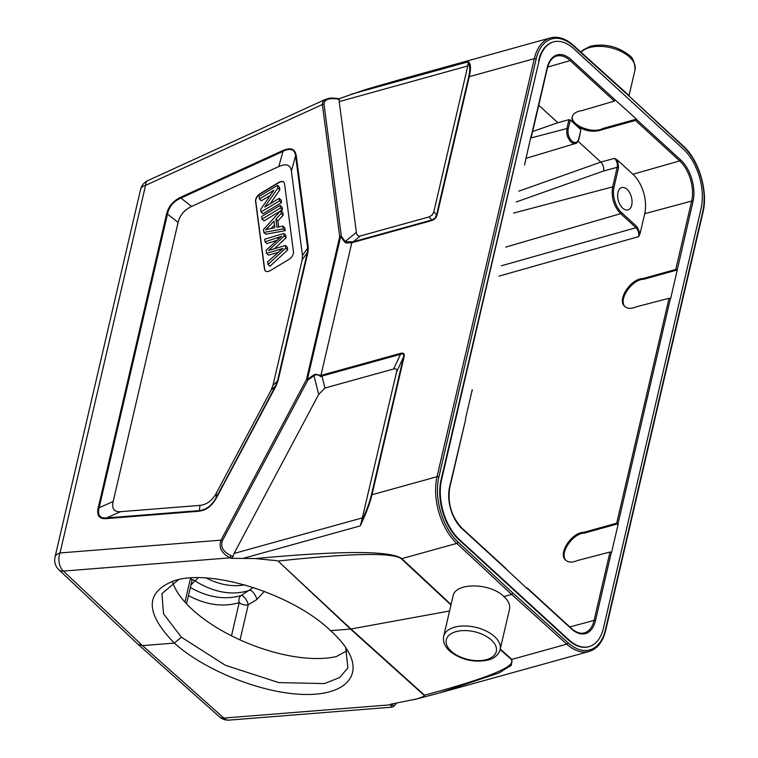 <?xml version="1.0" encoding="UTF-8"?>
<svg xmlns="http://www.w3.org/2000/svg" width="758" height="758" viewBox="0 0 758 758"><rect width="100%" height="100%" fill="white"/><g stroke="black" fill="none" stroke-linecap="round" stroke-linejoin="round"><path stroke-width="1.14" d="M216.456 497.911L276.083 385.86L278.034 380.791A1.98 1.099 13.1 0 0 277.419 381.141L275.58 385.926L216.163 497.921M216.371 497.892C211.956 506.079 206.148 510.485 198.956 511.129M222.672 485.357L215.945 498.091L216.523 492.785C212.306 500.507 206.792 504.705 199.97 505.368L120.55 511.688C114.06 512.086 111.597 508.684 113.179 501.464L178.102 222.435C179.902 215.168 184.393 209.833 191.584 206.441L278.811 166.552C286.24 163.264 290.437 164.77 291.394 171.052L302.47 255.455L302.186 259.814L272.965 385.396L271.127 390.171L216.523 492.785M199.117 510.864L188.354 511.442L199.382 510.674C206.204 509.727 211.719 505.539 215.945 498.091M188.354 511.442L106.527 517.941A1.98 1.345 85.5 0 0 106.035 518.633C99.156 519.05 96.55 515.44 98.218 507.794A1.98 1.099 13.1 0 1 99.146 507.727C97.299 515.061 99.753 518.472 106.527 517.941L120.55 511.688M178.102 222.435L167.49 214.059A1.98 1.099 -166.9 0 0 166.561 214.126C168.466 206.413 173.222 200.756 180.84 197.165A1.98 0.929 65.4 0 0 180.963 198.056C173.573 201.277 169.072 206.612 167.49 214.059L99.146 507.727L113.179 501.464M287.708 249.932L287.358 247.279L285.406 245.488L285.757 248.141L287.708 249.932L269.952 266.229L267.991 264.438L267.65 261.794A735.525 436.475 132.5 0 1 282.933 248.444L266.541 253.343L266.124 250.216L281.559 236.231M285.757 248.141L267.991 264.438M274.358 248.747A6782.65 4024.952 -47.5 0 0 286.117 237.794L285.785 235.283L283.833 233.492L284.155 236.003A6782.65 4024.952 132.5 0 1 268.588 250.5A45.376 26.928 132.5 0 1 270.805 249.78A3306.775 1962.301 -47.5 0 0 285.406 245.488M284.155 236.003L286.117 237.794M276.566 240.438L266.977 243.612L265.025 241.821L264.684 239.206L283.833 233.492M281.426 236.316A96.399 57.21 132.5 0 1 277.286 237.756L265.025 241.821M277.286 237.756L278.413 238.789M278.565 252.215L268.493 255.133L266.541 253.343M280.507 250.528L279.484 249.59M271.051 228.509A172.606 102.425 -47.5 0 0 274.529 224.851M274.908 227.76L274.036 221.109A172.606 102.425 132.5 0 1 265.565 229.911A25.204 14.952 132.5 0 1 269.298 228.85L274.908 227.76M263.793 232.431L265.745 234.222L285.179 230.659L284.819 227.902L282.857 226.111L283.227 228.869L263.793 232.431L263.424 229.627L280.811 210.506L281.199 213.462L275.912 219.109L276.992 227.315L282.857 226.111M278.669 226.974L277.873 220.9L275.912 219.109M277.873 220.9L283.16 215.253L281.199 213.462M283.16 215.253L282.772 212.297L280.811 210.506M285.179 230.659L283.227 228.869M280.299 211.065L263.992 220.872L262.041 219.081L261.7 216.485L280.138 205.39L280.479 207.986L262.041 219.081M280.981 210.658L282.44 209.776L280.479 207.986M282.44 209.776L282.099 207.18L280.138 205.39M261.103 211.937L263.054 213.728L281.502 202.632L281.171 200.14L279.219 198.35L279.541 200.842L261.103 211.937L260.752 209.274L273.875 190.249L259.397 198.966L259.075 196.474L277.513 185.378L277.864 188.041L264.722 207.067L279.219 198.35M270.189 203.788L279.816 189.832L277.864 188.041M279.816 189.832L279.465 187.169L277.513 185.378M270.379 195.327L261.358 200.756L259.397 198.966M281.502 202.632L279.541 200.842M265.404 270.994A6.585 3.913 132.5 0 1 264.684 269.403L255.759 201.439A6.585 3.913 132.5 0 1 260.43 193.735L278.878 182.64A6.585 3.913 132.5 0 1 283.824 182.223M284.544 183.824A6.585 3.913 -47.5 0 0 283.719 182.128A6.585 3.913 -47.5 0 0 278.679 182.46L260.24 193.555A6.585 3.913 -47.5 0 0 255.56 201.258L264.485 269.223A6.585 3.913 -47.5 0 0 265.3 270.909A6.585 3.913 -47.5 0 0 270.35 270.587L288.789 259.492A6.585 3.913 -47.5 0 0 293.469 251.789L284.544 183.824M296.16 155.314L295.592 155.854L307.653 248.084L307.369 252.433L277.419 381.141L272.965 385.396M295.611 155.76C294.673 149.288 290.456 147.782 282.98 151.24M282.952 151.325L282.857 150.558M282.848 150.624C290.655 147.175 295.07 148.757 296.075 155.362M614.368 101.089L570.177 60.612A0.985 0.587 132.5 0 0 571.125 59.598L615.316 100.075L614.368 101.089L582.03 110.592C576.468 111.398 573.181 113.51 572.186 116.931C571.655 119.575 572.783 122.218 575.587 124.852L570.291 120.001L568.225 128.879A8.925 5.211 -105.5 0 0 571.826 140.979A8.925 5.211 -105.5 0 0 578.818 138.6L580.884 129.703L575.587 124.852C584.333 131.267 593.372 132.83 602.705 129.533L602.961 128.453C592.917 134.242 570.386 125.373 572.337 116.391M578.818 138.6A0.985 0.55 13.1 0 1 579.008 139.036C577.719 142.191 576.544 143.679 575.474 143.489L572.224 142.987L570.224 141.32L567.581 136.753L566.757 133.522L566.88 128.557L568.945 119.679L570.291 120.001M580.884 129.703L579.008 139.036M615.316 100.075L636.502 119.129L602.961 128.453M569.798 626.951L594.092 620.404L610 552.023L611.554 552.535L618.272 523.693L616.718 523.191L669.058 298.273L670.603 298.785L693.03 201.372A0.985 0.55 -166.9 0 0 691.675 201.05A29.638 17.301 74.5 0 0 679.68 160.904L635.479 120.427L636.502 119.129M635.479 120.427L602.705 129.533M610 552.023L577.369 560.541C572.423 562.682 568.547 562.588 565.733 560.238C557.566 553.899 571.617 532.334 583.944 532.287L584.721 533.007C572.716 533.054 558.75 553.776 566.141 560.579M618.272 523.693L584.721 533.007M616.718 523.191L583.944 532.287M669.058 298.273L636.417 306.782C631.471 308.932 627.596 308.838 624.781 306.488C616.614 300.149 630.665 278.574 642.992 278.537L643.779 279.257C631.765 279.295 617.798 300.026 625.189 306.829M677.32 269.933L643.779 279.257M677.121 269.753L675.766 269.431L642.992 278.537M617.969 192.447A11.597 6.775 74.5 0 0 620.101 204.849A11.597 6.775 74.5 0 0 627.937 209.928A11.597 6.775 74.5 0 0 631.376 196.938A11.597 6.775 74.5 0 0 621.74 187.577A11.597 6.775 74.5 0 0 617.969 192.447M618.566 167.603L614.008 187.198A18.789 10.972 -105.5 0 0 621.617 212.647A0.985 0.587 132.5 0 1 620.669 213.661C613.762 206.204 611.09 197.269 612.663 186.875L617.22 167.281A0.985 0.55 -166.9 0 1 618.566 167.603L617.533 160.165L614.548 158.356C616.851 160.848 617.742 163.823 617.22 167.281L603.709 170.967C604.06 167.556 603.112 164.6 600.848 162.098L578.127 141.291M505.738 247.08L620.669 213.661L635.99 227.703C638.293 230.195 639.183 233.17 638.653 236.629L640.131 233.398L636.938 226.689L621.617 212.647M617.533 160.165L632.921 174.264A29.117 16.998 -105.5 0 1 644.717 213.699L640.131 233.398M568.945 119.679L557.812 122.692L532.628 131.532M538.749 105.229L557.812 122.692M190.836 585.261L194.853 580.799L193.11 579.662L192.125 580.192M253.314 587.459L241.29 595.418A6.585 5.344 73 0 0 239.225 602.591L231.493 635.82M197.923 577.71A6.585 4.51 122.1 0 1 194.853 580.799A151.202 88.279 -105.5 0 0 249.827 590.207A6.585 2.236 -121.4 0 1 253.873 593.268A6.585 2.236 -121.4 0 1 256.848 599.521L264.39 591.354M191.831 580.979A6.585 3.648 -166.9 0 0 190.561 578.07L184.971 602.127M248.283 604.704L248.245 604.761A6.585 2.265 58.8 0 0 245.336 598.517A6.585 2.265 58.8 0 0 241.29 595.418A153.874 89.842 74.5 0 1 190.324 587.469M505.595 568.519L527.227 588.729L527.189 587.924L526.365 587.933M449.769 487.584A0.985 0.55 13.1 0 0 449.579 487.138L465.687 419.202L449.769 487.584C447.419 503.293 451.455 516.804 461.878 528.108A0.985 0.587 132.5 0 1 461.982 528.629L506.173 569.097M465.497 418.767L472.206 389.915M471.77 390.749L472.395 390.361M530.818 136.999L531.443 136.601L531.055 135.985L524.545 165.007M539.146 60.441A44.144 25.772 -105.5 0 1 553.558 41.898A44.144 25.772 -105.5 0 1 573.683 48.645L683.176 148.928A44.144 25.772 -105.5 0 1 701.055 208.725L603.463 628.079A44.144 25.772 -105.5 0 1 589.061 646.621A44.144 25.772 -105.5 0 1 568.936 639.875L459.433 539.582A44.144 25.772 -105.5 0 1 441.563 479.795L539.146 60.441L441.042 479.937A44.144 25.772 74.5 0 0 458.912 539.724L568.415 640.017A44.144 25.772 74.5 0 0 588.54 646.764A44.144 25.772 74.5 0 0 588.795 646.688M553.302 41.974A44.144 25.772 74.5 0 0 553.037 42.041A44.144 25.772 74.5 0 0 538.635 60.583M347.107 650.667L336.41 656.513A100.151 43.31 21.8 0 1 192.39 609.603A100.151 43.31 21.8 0 1 172.691 582.277M345.705 647.512L347.894 667.921L339.565 677.576L324.452 683.574L278.83 682.598L225.448 665.316L181.361 637.184L163.52 613.772L161.918 593.618L178.547 579.605M424.452 695.617L350.49 629.074L330.592 630.656C293.27 594.433 211.776 568.358 174.368 580.656C144.901 592.045 144.892 612.862 174.34 643.087L142.504 645.617L138.06 644.347L58.811 569.703M400.546 353.351C403.569 352.574 404.744 353.74 404.071 356.866A1.98 1.099 -166.9 0 0 403.455 357.226C404.185 354.261 403.209 353.285 400.518 354.289A1.98 1.156 -105.5 0 1 400.546 353.351L321.989 375.125A1.98 1.156 74.5 0 0 321.961 376.072L320.681 376.631C318.388 374.547 316.162 374.234 313.983 375.674L313.48 375.115L315.413 374.215L320.918 375.418M313.48 375.115L307.416 379.436A1.98 0.559 54.5 0 1 307.919 380.004L313.983 375.674L318.673 394.454L324.945 388.03L393.639 368.985C396.15 368.341 397.135 369.317 396.576 371.922L361.5 521.352C366.379 511.053 369.667 502.298 371.373 495.097L403.455 357.226L396.576 371.922M222.445 540.644L307.919 380.004A1.98 0.635 -152 0 0 306.488 379.512L221.014 540.151A1.98 0.635 28 0 1 222.445 540.644C220.218 546.679 223.032 551.672 230.896 555.614L229.958 557.841C221.431 553.141 218.446 547.248 221.014 540.151L60.024 552.952A13.18 8.944 85.5 0 0 63.378 571.087A13.18 7.836 133.3 0 1 58.83 569.713A13.18 13.18 0 0 1 55.012 557.13A13.18 7.305 13.1 0 1 60.024 552.952L145.564 185.378L322.387 104.528L322.671 102.235L323.998 100.359L328.915 98.36M392.815 706.882L392.028 707.157L390.436 704.817A1.98 1.772 2.4 0 0 392.862 703.955C392.871 706.816 393.999 706.627 396.226 703.386M138.079 644.357L219.432 716.803A13.18 7.807 -48.3 0 0 223.856 718.063L390.436 704.817L390.465 704.267L417.402 698.791L423.608 696.488L424.527 695.19C488.038 678.154 516.975 666.263 511.337 659.507L500.157 649.435M439.356 692.973L499.143 672.915L511.337 665.278L511.821 659.394L566.804 644.158A1.317 0.786 -48 0 0 568.074 642.793L512.92 593.078L511.641 594.433L503.909 596.574C490.066 582.608 455.075 582.315 453.028 596.148M449.57 610.995L350.49 629.074L278.053 561.043C351.551 553.15 392.644 552.383 401.323 558.75A6.585 3.875 133 0 0 401.806 558.637C390.541 550.545 341.725 550.526 255.38 558.57L231.086 558.305L233.057 556.505L234.07 553.444L318.673 394.454M277.172 560.731L255.38 558.57M181.37 637.184L174.34 643.087C204.158 670.044 259.767 692.509 301.21 694.337C342.834 696.365 363.338 677.434 347.988 651.15C344.066 644.404 338.267 637.573 330.592 630.656M371.373 495.097A1.98 1.099 13.1 0 1 371.989 494.737C369.961 503.246 366.057 513.63 360.268 525.9L361.5 521.352M320.653 376.612L320.966 375.418M320.918 375.428L351.797 242.731L345.951 242.958L344.502 241.774L353.209 241.774A1.98 1.156 74.5 0 0 352.868 242.437L431.425 220.654A1.98 1.156 -105.5 0 1 431.776 220L434.931 218.219L436.57 214.921A1.98 1.099 13.1 0 1 437.186 214.561C436.4 217.717 434.476 219.754 431.425 220.654M467.771 65.965L433.822 211.852L436.57 214.921L468.652 77.051C470.273 69.944 470.083 65.406 468.065 63.426L467.771 65.965L339.214 101.61L356.383 232.384C356.819 235.312 358.136 236.505 360.334 235.975L429.028 216.93L431.776 220L353.209 241.774L360.334 235.975M433.822 211.852L432.136 215.101L429.028 216.93M337.954 99.08L364.437 89.946L402.915 78.804L550.45 37.9C557.983 36.005 565.62 38.478 573.361 45.319A1.317 0.786 132 0 1 573.503 46.011L628.657 95.726L683.508 146.749A1.317 0.777 -47.1 0 0 683.375 146.076L628.657 95.726M468.065 63.426L468.273 61.777C470.841 63.378 471.173 68.343 469.268 76.691A1.98 1.099 -166.9 0 0 468.652 77.051M364.437 89.946L370.804 88.004M327.2 98.758C329.929 98.502 327.816 97.555 337.054 98.426L337.158 98.957C328.631 97.896 324.244 99.639 324.017 104.187A1.98 1.421 172.5 0 0 322.387 104.528L339.726 236.667A1.98 1.421 -7.5 0 1 341.356 236.316A1.98 1.099 143.4 0 0 340.655 236.591L344.502 241.774M339.139 98.796L339.214 101.61M351.845 242.712L352.29 241.916M509.499 609.29C510.352 605.064 508.495 600.819 503.909 596.574M276.083 385.86A1.98 0.635 -152 0 0 275.58 385.926L271.127 390.171M106.035 518.633L198.909 511.243M98.218 507.794L166.561 214.126M199.97 505.368L199.382 510.674M302.186 259.814L307.369 252.433A1.98 1.099 -166.9 0 1 307.985 252.073L308.288 247.459L296.189 155.295M308.288 247.459A1.98 1.421 -7.5 0 0 307.653 248.084L302.47 255.455M291.394 171.052L295.582 155.816M282.999 151.316L278.811 166.552M191.584 206.441L180.963 198.056L283.028 151.392M282.857 150.52L180.84 197.165M307.985 252.073L278.034 380.791M530.572 138.051L566.88 128.557A0.985 0.55 13.1 0 1 568.225 128.879M632.921 174.264L679.68 160.904A0.985 0.587 -47.5 0 0 680.627 159.891L636.436 119.413M670.404 298.605L618.073 523.503M675.766 269.431L691.675 201.05L644.717 213.699M693.03 201.372A30.633 17.879 74.5 0 0 680.627 159.891M513.649 213.083L612.663 186.875A0.985 0.55 13.1 0 1 614.008 187.198M501.389 265.764L635.99 227.703A0.985 0.587 -47.5 0 0 636.938 226.689M516.236 201.96L603.709 170.967M614.548 158.356L600.838 162.098L518.737 191.196M498.982 276.13L638.653 236.629M244.768 584.873A144.835 84.564 -105.5 0 1 206.072 577.966M240.059 639.923L248.245 604.761A6.585 3.648 13.1 0 1 239.225 602.591A160.241 93.556 74.5 0 1 188.429 595.58M248.245 604.761L256.848 599.521M595.447 620.736A30.633 17.879 74.5 0 1 571.485 628.913A0.985 0.587 -47.5 0 0 571.38 628.401C576.023 632.456 580.334 633.953 584.314 632.883A29.638 17.301 74.5 0 0 594.092 620.404A0.985 0.55 13.1 0 1 595.447 620.736L611.355 552.355M571.485 628.913L527.293 588.445M461.404 528.042A0.985 0.587 132.5 0 1 461.878 528.108L506.069 568.585M449.579 487.138A30.633 17.879 74.5 0 0 461.982 528.629M547.655 67.045L570.177 60.612A29.638 17.301 74.5 0 0 556.562 56.111C552.203 57.381 549.133 61.417 547.361 68.22A0.985 0.55 -166.9 0 0 547.172 67.784L531.254 136.165M571.125 59.598A30.633 17.879 74.5 0 0 547.172 67.784M441.042 479.937L441.563 479.795M459.433 539.582L458.912 539.724M568.415 640.017L568.936 639.875M231.086 558.305L229.958 557.841L63.378 571.087L142.504 645.617L223.856 718.063A13.18 8.944 85.5 0 0 229.238 720.1A13.18 13.18 0 0 1 219.394 716.774M306.488 379.512A1.98 1.099 13.1 0 1 307.416 379.436L340.655 236.591A1.98 1.099 -166.9 0 0 339.726 236.667L306.488 379.512M441.535 692.376L589.07 651.473A49.412 28.851 -105.5 0 1 566.804 644.158L511.641 594.433L456.79 543.401L401.806 558.637L451.076 604.514M450.972 604.979L401.323 558.75M278.053 561.043L350.973 629.017L424.527 695.19M500.261 648.99L511.821 659.394A6.585 3.942 -48 0 1 511.337 659.507M233.057 556.505L230.896 555.614M324.945 388.03L321.961 376.072L400.518 354.289L393.639 368.985M234.07 553.444L362.627 517.809M360.268 525.9L243.555 558.258M404.071 356.866L371.989 494.737L437.034 476.706L534.324 58.66A49.412 28.851 -105.5 0 1 550.45 37.9M321.989 375.125L320.909 375.542M356.383 232.384L345.203 241.499L341.356 236.316L324.017 104.187M351.56 94.134L468.273 61.777M512.92 593.078L458.078 542.046A1.317 0.777 132.9 0 1 456.79 543.401A49.412 28.851 -105.5 0 1 437.034 476.706A1.317 0.73 13.1 0 1 438.854 477.133L536.133 59.086A1.317 0.73 -166.9 0 0 534.324 58.66L469.268 76.691L437.186 214.561M325.75 99.241L147.905 180.556A13.18 6.159 65.4 0 0 145.564 185.378A13.18 7.305 -166.9 0 0 140.552 189.557L55.012 557.13M337.158 98.957L339.442 99.355M351.845 242.598L352.868 242.437M683.508 146.749A48.095 28.084 -105.5 0 1 702.732 211.672A1.317 0.73 -166.9 0 1 702.988 212.249C708.294 191.414 698.98 159.966 683.375 146.076M589.07 651.473C597.323 648.905 602.866 641.846 605.699 630.305A1.317 0.73 13.1 0 0 605.452 629.718L702.732 211.672M605.452 629.718A48.095 28.084 -105.5 0 1 568.074 642.793M486.541 659.574A25.696 14.241 -166.9 0 0 481.065 633.792A25.696 14.241 -166.9 0 0 446.254 643.447A25.696 14.241 -166.9 0 0 486.541 659.574M500.138 649.502A28.994 16.06 -166.9 0 0 475.55 627.283A28.994 16.06 -166.9 0 0 443.667 636.36C442.672 641.818 444.861 646.868 450.243 651.52C461.395 659.991 473.996 662.843 488.038 660.076C494.481 658.361 498.518 654.836 500.138 649.502L509.461 609.432M458.078 542.046A48.095 28.084 -105.5 0 1 438.854 477.133M536.133 59.086A48.095 28.084 -105.5 0 1 573.503 46.011M581.045 52.245A28.994 16.06 13.1 0 1 589.582 47.546A28.994 16.06 13.1 0 1 621.058 51.421A28.994 16.06 13.1 0 1 635.024 69.878L629.055 95.536M575.474 143.489L525.834 158.413M186.515 603.813L192.077 580.258M571.38 628.401L527.18 587.924M547.361 68.22L531.443 136.611M553.558 41.898L553.037 42.041M589.061 646.621L588.54 646.764M392.028 707.157L229.238 720.1M392.284 707.062L394.321 705.869L396.292 703.377M414.958 699.445L441.317 692.433M399.618 79.723L370.094 88.212M337.054 98.426L338.779 98.73M147.905 180.556A13.18 13.18 0 0 0 140.552 189.557M605.699 630.305L702.988 212.249M452.99 596.29L443.667 636.36M573.361 45.319L628.515 95.034M580.846 52.065L582.836 50.056L590.653 46.162C604.562 43.348 617.192 46.229 628.543 54.794C632.674 57.087 634.825 62.109 635.024 69.878"/></g></svg>
